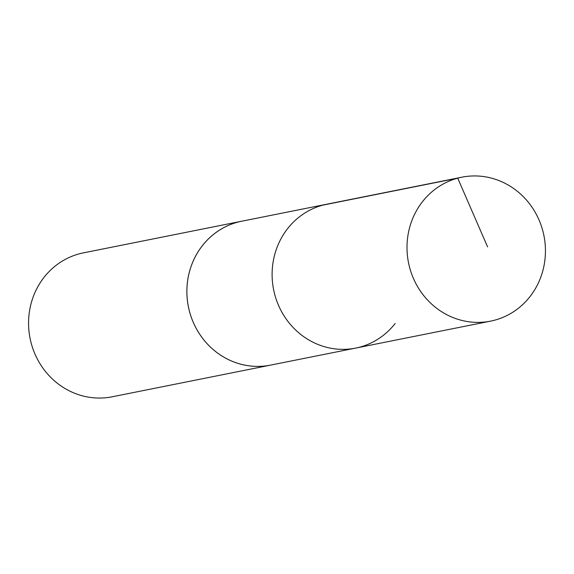 <?xml version="1.0" encoding="UTF-8"?>
<svg xmlns="http://www.w3.org/2000/svg" width="574" height="574" viewBox="0 0 574 574"><rect width="100%" height="100%" fill="white"/><g stroke="black" fill="none" stroke-linecap="round" stroke-linejoin="round"><path stroke-width="0.86" d="M461.826 177.201A73.393 69.052 -101.3 0 1 535.219 212.337A73.393 69.052 -101.3 0 1 530.075 296.5A73.393 69.052 -101.3 0 1 490.605 321.131A73.393 69.052 -101.3 0 1 417.219 285.996A73.393 69.052 -101.3 0 1 422.371 201.833A73.393 69.052 -101.3 0 1 461.826 177.201L326.929 204.179A73.379 69.045 78.7 0 0 273.619 289.676A73.379 69.045 78.7 0 0 355.708 348.095L270.476 365.136A73.379 69.038 -101.3 0 1 197.104 330A73.379 69.038 -101.3 0 1 202.256 245.851A73.379 69.038 -101.3 0 1 241.704 221.227L326.929 204.179A73.379 69.045 78.7 0 0 273.619 289.676A73.379 69.045 78.7 0 0 355.708 348.095A73.379 69.045 78.7 0 0 395.17 323.471M271.811 364.863A73.393 69.052 -101.3 0 1 270.483 365.143A73.393 69.052 -101.3 0 1 197.097 330.007A73.393 69.052 -101.3 0 1 202.242 245.844A73.393 69.052 -101.3 0 1 241.704 221.212A73.393 69.052 -101.3 0 1 243.039 220.961M270.483 365.143L112.167 396.799A73.393 69.052 -101.3 0 1 38.781 361.656A73.393 69.052 -101.3 0 1 43.925 277.5A73.393 69.052 -101.3 0 1 83.388 252.869L241.704 221.212M322.832 205.14L457.722 178.162L487.591 246.892M355.708 348.095L490.605 321.131"/></g></svg>

